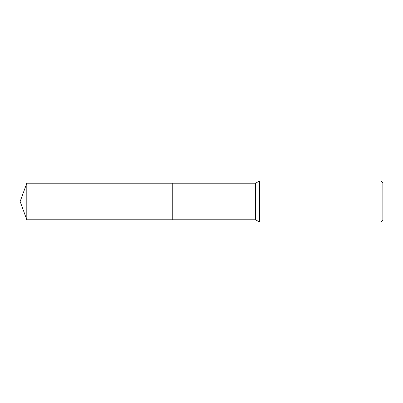 <?xml version="1.0" encoding="UTF-8"?>
<svg xmlns="http://www.w3.org/2000/svg" width="403" height="403" viewBox="0 0 403 403"><rect width="100%" height="100%" fill="white"/><g stroke="black" fill="none" stroke-linecap="round" stroke-linejoin="round"><path stroke-width="0.6" d="M172.252 219.781L172.252 183.219L255.613 183.219L259.411 181.023L381.097 181.023L382.85 182.781L382.85 220.219L381.097 221.977L259.411 221.977L255.613 219.781L172.252 219.781L172.252 183.219L172.252 219.786L26.805 219.781L26.805 183.219L172.252 183.214M255.613 219.781L255.613 183.219M259.411 221.977L259.411 181.023M381.097 221.977L381.097 181.023M26.805 183.219L20.15 201.5L26.805 219.781"/></g></svg>
